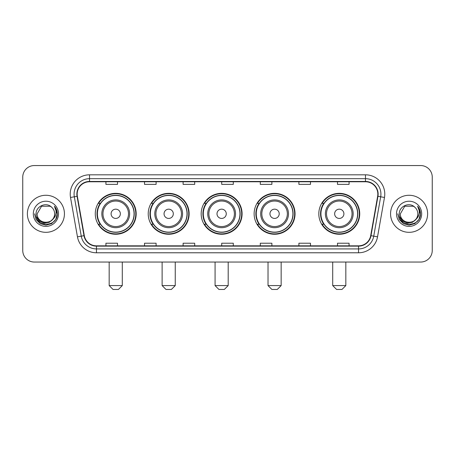 <?xml version="1.0" encoding="UTF-8"?>
<svg xmlns="http://www.w3.org/2000/svg" width="455" height="455" viewBox="0 0 455 455"><rect width="100%" height="100%" fill="white"/><g stroke="black" fill="none" stroke-linecap="round" stroke-linejoin="round"><path stroke-width="0.68" d="M318.818 213.799A20.458 20.458 0 0 0 339.271 234.257A20.458 20.458 0 0 0 359.729 213.799A20.458 20.458 0 0 0 339.271 193.341A20.458 20.458 0 0 0 318.818 213.799M254.129 213.799A20.458 20.458 0 0 0 274.587 234.257A20.458 20.458 0 0 0 295.045 213.799A20.458 20.458 0 0 0 274.587 193.341A20.458 20.458 0 0 0 254.129 213.799M201.178 213.799A20.458 20.458 0 0 0 221.636 234.257A20.458 20.458 0 0 0 242.088 213.799A20.458 20.458 0 0 0 221.636 193.341A20.458 20.458 0 0 0 201.178 213.799M148.222 213.799A20.458 20.458 0 0 0 168.68 234.257A20.458 20.458 0 0 0 189.138 213.799A20.458 20.458 0 0 0 168.68 193.341A20.458 20.458 0 0 0 148.222 213.799M95.271 213.799A20.458 20.458 0 0 0 115.729 234.257A20.458 20.458 0 0 0 136.181 213.799A20.458 20.458 0 0 0 115.729 193.341A20.458 20.458 0 0 0 95.271 213.799M100.18 224.218A18.718 18.718 0 0 1 100.18 203.379M153.13 224.218A18.718 18.718 0 0 1 153.13 203.379M206.081 224.218A18.718 18.718 0 0 1 206.081 203.379M259.037 224.218A18.718 18.718 0 0 1 259.037 203.379M323.721 224.218A18.718 18.718 0 0 1 323.721 203.379M22.75 177.131L22.75 250.466A11.58 11.58 0 0 0 34.33 262.046L420.67 262.046A11.58 11.58 0 0 0 432.25 250.466L432.25 177.131A11.58 11.58 0 0 0 420.67 165.552L34.33 165.552A11.58 11.58 0 0 0 22.75 177.131L22.75 250.466M27.38 213.799A18.524 18.524 0 0 0 45.909 232.323A18.524 18.524 0 0 0 64.434 213.799A18.524 18.524 0 0 0 45.909 195.275A18.524 18.524 0 0 0 27.38 213.799A18.524 18.524 0 0 0 45.909 232.323A18.524 18.524 0 0 0 64.434 213.799A18.524 18.524 0 0 0 45.909 195.275A18.524 18.524 0 0 0 27.38 213.799M390.566 213.799A18.524 18.524 0 0 0 409.09 232.323A18.524 18.524 0 0 0 427.62 213.799A18.524 18.524 0 0 0 409.09 195.275A18.524 18.524 0 0 0 390.566 213.799A18.524 18.524 0 0 0 409.09 232.323A18.524 18.524 0 0 0 427.62 213.799A18.524 18.524 0 0 0 409.09 195.275A18.524 18.524 0 0 0 390.566 213.799M77.168 194.114A12.353 12.353 0 0 1 89.521 181.767L365.479 181.767A12.353 12.353 0 0 1 377.644 196.259L370.7 235.627A12.353 12.353 0 0 1 358.54 245.831L96.46 245.831A12.353 12.353 0 0 1 84.3 235.627L77.356 196.259A12.353 12.353 0 0 1 77.168 194.114M76.861 194.114A12.66 12.66 0 0 0 77.054 196.315L83.993 235.679A12.66 12.66 0 0 0 96.46 246.144L358.54 246.144A12.66 12.66 0 0 0 371.007 235.679L377.946 196.315A12.66 12.66 0 0 0 365.479 181.454L89.521 181.454A12.66 12.66 0 0 0 76.861 194.114M70.514 197.464A19.298 19.298 0 0 1 89.521 174.817L365.479 174.817A19.298 19.298 0 0 1 384.486 197.464L377.542 236.833A19.298 19.298 0 0 1 358.54 252.781L96.46 252.781A19.298 19.298 0 0 1 77.458 236.833L70.514 197.464L74.319 196.793A15.436 15.436 0 0 1 89.521 178.679L365.479 178.679A15.436 15.436 0 0 1 380.681 196.793L373.743 236.162A15.436 15.436 0 0 1 358.54 248.919L96.46 248.919A15.436 15.436 0 0 1 81.257 236.162L74.319 196.793A15.436 15.436 0 0 1 74.08 194.114M420.67 165.552L34.33 165.552M34.33 262.046L420.67 262.046M432.25 250.466L432.25 177.131M371.007 235.679L373.743 236.162L380.681 196.793L384.486 197.464M221.71 181.767L221.71 184.377L233.29 184.377L233.29 181.767M183.115 181.767L183.115 184.377L194.694 184.377L194.694 181.767M144.519 181.767L144.519 184.377L156.099 184.377L156.099 181.767M105.924 181.767L105.924 184.377L117.504 184.377L117.504 181.767M260.305 181.767L260.305 184.377L271.885 184.377L271.885 181.767M298.901 181.767L298.901 184.377L310.481 184.377L310.481 181.767M337.496 181.767L337.496 184.377L349.076 184.377L349.076 181.767M233.29 245.831L233.29 243.22L221.71 243.22L221.71 245.831M194.694 245.831L194.694 243.22L183.115 243.22L183.115 245.831M156.099 245.831L156.099 243.22L144.519 243.22L144.519 245.831M117.504 245.831L117.504 243.22L105.924 243.22L105.924 245.831M271.885 245.831L271.885 243.22L260.305 243.22L260.305 245.831M310.481 245.831L310.481 243.22L298.901 243.22L298.901 245.831M349.076 245.831L349.076 243.22L337.496 243.22L337.496 245.831M52.592 219.401C47.963 225.663 36.73 221.659 37.185 213.799C36.65 225.049 55.163 225.049 54.628 213.799C55.163 225.049 36.65 225.049 37.185 213.799L41.547 206.246L50.266 206.246L51.62 207.207C46.268 201.599 35.962 206.217 36.059 213.799C35.081 227.267 56.909 227.614 57.262 214.453L57.284 213.799C57.25 210.938 56.301 208.424 54.429 206.263C55.851 208.595 56.352 211.109 55.931 213.799C55.521 216.085 54.412 217.956 52.592 219.401A8.725 8.725 0 0 0 54.628 213.799C55.163 225.049 36.65 225.049 37.185 213.799L41.547 206.246M54.628 213.799A8.725 8.725 0 0 0 51.62 207.207M53.15 218.935L49.208 222.341L44.05 223.064L39.301 220.914L36.332 216.625M33.323 213.799A12.581 12.581 0 0 0 45.909 226.38A12.581 12.581 0 0 0 58.49 213.799A12.581 12.581 0 0 0 45.909 201.218A12.581 12.581 0 0 0 33.323 213.799M54.429 206.263L57.279 214.129L56.75 210.352L57.279 214.129L56.75 210.352L57.279 214.129L54.515 206.36L57.279 214.129L54.515 206.36L57.284 213.799L55.76 219.486L51.597 223.65L45.909 225.174L40.222 223.65L36.053 219.486L34.535 213.799M54.515 206.36L57.279 214.134M118.431 289.448L113.028 289.448L109.166 285.586L122.287 285.586L118.431 289.448M120.359 213.799A4.63 4.63 0 0 0 115.729 209.169A4.63 4.63 0 0 0 111.094 213.799A4.63 4.63 0 0 0 115.729 218.428A4.63 4.63 0 0 0 120.359 213.799M129.624 213.799A13.895 13.895 0 0 0 115.729 199.904A13.895 13.895 0 0 0 101.835 213.799A13.895 13.895 0 0 0 115.729 227.693A13.895 13.895 0 0 0 129.624 213.799A13.895 13.895 0 0 1 115.729 227.693A13.895 13.895 0 0 1 101.835 213.799M134.06 213.799A18.331 18.331 0 0 0 115.729 195.468A18.331 18.331 0 0 0 97.393 213.799A18.331 18.331 0 0 0 115.729 232.13A18.331 18.331 0 0 0 134.06 213.799M135.795 213.799A20.071 20.071 0 0 1 98.576 224.218L100.436 224.218A18.507 18.507 0 0 0 127.969 227.676A18.507 18.507 0 0 0 127.969 199.921A18.507 18.507 0 0 0 100.436 203.379L98.576 203.379A20.071 20.071 0 0 1 135.795 213.799M171.381 289.448L165.978 289.448L162.117 285.586L175.243 285.586L171.381 289.448M173.31 213.799A4.63 4.63 0 0 0 168.68 209.169A4.63 4.63 0 0 0 164.05 213.799A4.63 4.63 0 0 0 168.68 218.428A4.63 4.63 0 0 0 173.31 213.799M182.574 213.799A13.895 13.895 0 0 0 168.68 199.904A13.895 13.895 0 0 0 154.785 213.799A13.895 13.895 0 0 0 168.68 227.693A13.895 13.895 0 0 0 182.574 213.799A13.895 13.895 0 0 1 168.68 227.693A13.895 13.895 0 0 1 154.785 213.799M187.011 213.799A18.331 18.331 0 0 0 168.68 195.468A18.331 18.331 0 0 0 150.349 213.799A18.331 18.331 0 0 0 168.68 232.13A18.331 18.331 0 0 0 187.011 213.799M188.751 213.799A20.071 20.071 0 0 1 151.526 224.218L153.386 224.218A18.507 18.507 0 0 0 180.925 227.676A18.507 18.507 0 0 0 180.925 199.921A18.507 18.507 0 0 0 153.386 203.379L151.526 203.379A20.071 20.071 0 0 1 188.751 213.799M224.338 289.448L218.929 289.448L215.073 285.586L228.194 285.586L224.338 289.448M226.266 213.799A4.63 4.63 0 0 0 221.636 209.169A4.63 4.63 0 0 0 217.001 213.799A4.63 4.63 0 0 0 221.636 218.428A4.63 4.63 0 0 0 226.266 213.799M235.525 213.799A13.895 13.895 0 0 0 221.636 199.904A13.895 13.895 0 0 0 207.742 213.799A13.895 13.895 0 0 0 221.636 227.693A13.895 13.895 0 0 0 235.525 213.799A13.895 13.895 0 0 1 221.636 227.693A13.895 13.895 0 0 1 207.742 213.799M239.967 213.799A18.331 18.331 0 0 0 221.636 195.468A18.331 18.331 0 0 0 203.3 213.799A18.331 18.331 0 0 0 221.636 232.13A18.331 18.331 0 0 0 239.967 213.799M241.702 213.799A20.071 20.071 0 0 1 204.483 224.218L206.343 224.218A18.507 18.507 0 0 0 233.876 227.676A18.507 18.507 0 0 0 233.876 199.921A18.507 18.507 0 0 0 206.343 203.379L204.483 203.379A20.071 20.071 0 0 1 241.702 213.799M277.288 289.448L271.885 289.448L268.023 285.586L281.15 285.586L277.288 289.448M279.216 213.799A4.63 4.63 0 0 0 274.587 209.169A4.63 4.63 0 0 0 269.957 213.799A4.63 4.63 0 0 0 274.587 218.428A4.63 4.63 0 0 0 279.216 213.799M288.481 213.799A13.895 13.895 0 0 0 274.587 199.904A13.895 13.895 0 0 0 260.692 213.799A13.895 13.895 0 0 0 274.587 227.693A13.895 13.895 0 0 0 288.481 213.799A13.895 13.895 0 0 1 274.587 227.693A13.895 13.895 0 0 1 260.692 213.799M292.918 213.799A18.331 18.331 0 0 0 274.587 195.468A18.331 18.331 0 0 0 256.256 213.799A18.331 18.331 0 0 0 274.587 232.13A18.331 18.331 0 0 0 292.918 213.799M294.658 213.799A20.071 20.071 0 0 1 257.433 224.218L259.293 224.218A18.507 18.507 0 0 0 286.832 227.676A18.507 18.507 0 0 0 286.832 199.921A18.507 18.507 0 0 0 259.293 203.379L257.433 203.379A20.071 20.071 0 0 1 294.658 213.799M341.972 289.448L336.569 289.448L332.713 285.586L345.834 285.586L341.972 289.448M343.906 213.799A4.63 4.63 0 0 0 339.271 209.169A4.63 4.63 0 0 0 334.641 213.799A4.63 4.63 0 0 0 339.271 218.428A4.63 4.63 0 0 0 343.906 213.799M353.165 213.799A13.895 13.895 0 0 0 339.271 199.904A13.895 13.895 0 0 0 325.376 213.799A13.895 13.895 0 0 0 339.271 227.693A13.895 13.895 0 0 0 353.165 213.799A13.895 13.895 0 0 1 339.271 227.693A13.895 13.895 0 0 1 325.376 213.799M357.607 213.799A18.331 18.331 0 0 0 339.271 195.468A18.331 18.331 0 0 0 320.94 213.799A18.331 18.331 0 0 0 339.271 232.13A18.331 18.331 0 0 0 357.607 213.799M359.342 213.799A20.071 20.071 0 0 1 322.123 224.218L323.983 224.218A18.507 18.507 0 0 0 351.516 227.676A18.507 18.507 0 0 0 351.516 199.921A18.507 18.507 0 0 0 323.983 203.379L322.123 203.379A20.071 20.071 0 0 1 359.342 213.799M417.815 213.799C418.35 225.049 399.837 225.049 400.372 213.799L404.734 206.246L413.453 206.246L414.806 207.207C409.454 201.599 399.149 206.217 399.245 213.799C398.262 227.267 420.096 227.614 420.448 214.453L420.465 213.799C420.437 210.938 419.482 208.424 417.61 206.263C419.038 208.595 419.538 211.109 419.118 213.799C418.708 216.085 417.593 217.956 415.779 219.401A8.725 8.725 0 0 0 417.815 213.799C418.35 225.049 399.837 225.049 400.372 213.799C399.837 225.049 418.35 225.049 417.815 213.799A8.725 8.725 0 0 0 414.806 207.207M415.779 219.401C411.144 225.663 399.917 221.659 400.372 213.799M416.331 218.935L412.395 222.341L407.231 223.064L402.482 220.914L399.518 216.625M396.51 213.799A12.581 12.581 0 0 0 409.09 226.38A12.581 12.581 0 0 0 421.677 213.799A12.581 12.581 0 0 0 409.09 201.218A12.581 12.581 0 0 0 396.51 213.799M417.61 206.263L420.465 214.129L419.931 210.352L420.465 214.129L419.931 210.352L420.465 214.129L417.696 206.36L420.465 214.129L417.696 206.36L420.465 213.799L418.947 219.486L414.778 223.65L409.09 225.174L403.403 223.65L399.24 219.486L397.715 213.799M417.696 206.36L420.465 214.134M365.479 174.817L365.479 181.454M74.319 196.793L77.054 196.315M96.46 252.781L96.46 246.144M358.54 246.144L358.54 252.781M77.458 236.833L83.993 235.679M377.946 196.315L380.681 196.793M89.521 174.817L89.521 181.454M373.743 236.162L377.542 236.833M128.492 213.799A12.763 12.763 0 0 0 115.729 201.036A12.763 12.763 0 0 0 102.961 213.799A12.763 12.763 0 0 0 115.729 226.562A12.763 12.763 0 0 0 128.492 213.799M181.443 213.799A12.763 12.763 0 0 0 168.68 201.036A12.763 12.763 0 0 0 155.917 213.799A12.763 12.763 0 0 0 168.68 226.562A12.763 12.763 0 0 0 181.443 213.799M234.399 213.799A12.763 12.763 0 0 0 221.636 201.036A12.763 12.763 0 0 0 208.868 213.799A12.763 12.763 0 0 0 221.636 226.562A12.763 12.763 0 0 0 234.399 213.799M287.35 213.799A12.763 12.763 0 0 0 274.587 201.036A12.763 12.763 0 0 0 261.824 213.799A12.763 12.763 0 0 0 274.587 226.562A12.763 12.763 0 0 0 287.35 213.799M352.039 213.799A12.763 12.763 0 0 0 339.271 201.036A12.763 12.763 0 0 0 326.508 213.799A12.763 12.763 0 0 0 339.271 226.562A12.763 12.763 0 0 0 352.039 213.799M122.287 262.046L122.287 285.586M109.166 262.046L109.166 285.586M175.243 262.046L175.243 285.586M162.117 262.046L162.117 285.586M228.194 262.046L228.194 285.586M215.073 262.046L215.073 285.586M281.15 262.046L281.15 285.586M268.023 262.046L268.023 285.586M345.834 262.046L345.834 285.586M332.713 262.046L332.713 285.586"/></g></svg>
